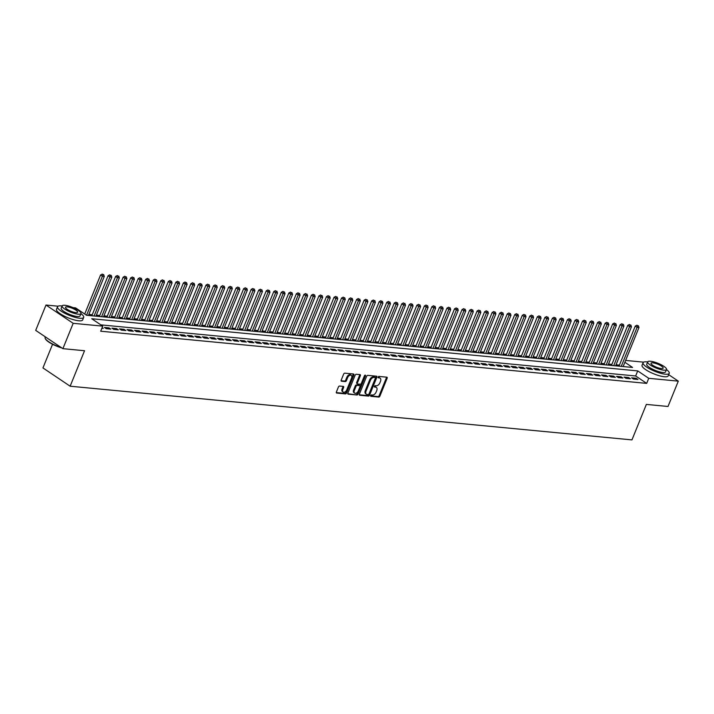 <?xml version="1.0" encoding="UTF-8"?>
<svg xmlns="http://www.w3.org/2000/svg" width="714" height="714" viewBox="0 0 714 714"><rect width="100%" height="100%" fill="white"/><g stroke="black" fill="none" stroke-linecap="round" stroke-linejoin="round"><path stroke-width="1.07" d="M370.655 395.583A0.776 0.482 123.9 0 0 370.887 396.324L378.741 397.073A1.107 0.687 123.9 0 0 379.884 396.154L387.158 378.241A1.107 0.687 123.9 0 0 386.827 377.179L378.973 376.43A0.776 0.482 123.9 0 0 378.402 377.822L379.42 377.911A3.552 2.204 123.9 0 1 380.107 378.152A3.552 2.204 123.9 0 1 380.491 381.33L379.893 382.82A3.552 2.204 123.9 0 1 376.233 385.774L375.216 385.676A0.776 0.482 123.9 0 0 374.645 387.068L375.662 387.166A3.552 2.204 123.9 0 1 376.349 387.407A3.552 2.204 123.9 0 1 376.733 390.576L376.135 392.075A3.552 2.204 123.9 0 1 372.476 395.029L371.458 394.931A0.776 0.482 123.9 0 0 370.655 395.583M339.569 386.042A1.107 0.687 123.9 0 0 338.427 386.97L336.383 391.995A1.107 0.687 123.9 0 0 336.722 393.057L345.442 393.896A1.107 0.687 123.9 0 0 346.585 392.968L353.858 375.055A1.107 0.687 123.9 0 0 353.519 373.993L344.8 373.163A1.107 0.687 123.9 0 0 343.657 374.082L341.194 380.151A1.107 0.687 123.9 0 0 341.524 381.222L345.264 381.579A1.107 0.687 123.9 0 0 346.406 380.651L347.629 377.644A2.963 1.839 123.9 0 1 351.261 375.368A2.963 1.839 123.9 0 1 351.583 378.018L346.79 389.808A2.963 1.839 123.9 0 1 343.157 392.084A2.963 1.839 123.9 0 1 342.836 389.433L343.639 387.47A1.107 0.687 123.9 0 0 343.3 386.399L339.569 386.042M668.688 374.68L678.3 381.142L668.009 406.48L646.357 404.41L631.952 439.895L70.142 386.212L84.547 350.726L62.894 348.664L73.185 323.317L45.991 305.039L58.084 306.199M678.3 381.142L648.74 378.313L637.718 370.905L91.713 318.739L102.745 326.146L73.185 323.317M102.745 326.146L100.683 331.216L646.679 383.382L648.74 378.313M359.374 394.19A1.107 0.687 123.9 0 0 359.713 395.253L368.433 396.091A1.107 0.687 123.9 0 0 369.575 395.163L376.849 377.26A1.107 0.687 123.9 0 0 376.51 376.189L367.79 375.359A1.107 0.687 123.9 0 0 366.648 376.278L359.374 394.19M356.938 394.994L348.218 394.155A1.107 0.687 123.9 0 1 347.879 393.093L355.153 375.18A1.107 0.687 123.9 0 1 356.295 374.261L360.026 374.618A1.107 0.687 123.9 0 1 360.365 375.68L357.411 382.945A1.107 0.687 123.9 0 0 357.75 384.007L360.222 384.248A1.107 0.687 123.9 0 0 361.373 383.32L364.443 375.76A0.776 0.482 123.9 0 1 365.479 375.859L358.08 394.066A1.107 0.687 123.9 0 1 356.938 394.994L347.78 393.691M633.443 379.045L637.968 379.482L636.129 378.241L631.613 377.813L633.443 379.045M625.919 378.331L630.435 378.759L628.597 377.527L624.081 377.09L625.919 378.331M618.386 377.608L622.903 378.045L621.064 376.805L616.548 376.376L618.386 377.608M610.854 376.894L615.37 377.322L613.531 376.091L609.015 375.653L610.854 376.894M603.321 376.171L607.837 376.599L606.007 375.368L601.483 374.939L603.321 376.171M595.788 375.448L600.313 375.885L598.475 374.645L593.959 374.216L595.788 375.448M588.265 374.734L592.781 375.162L590.942 373.931L586.426 373.493L588.265 374.734M580.732 374.011L585.248 374.439L583.409 373.208L578.893 372.779L580.732 374.011M573.199 373.288L577.715 373.725L575.877 372.485L571.361 372.056L573.199 373.288M565.666 372.574L570.183 373.003L568.353 371.771L563.828 371.334L565.666 372.574M558.134 371.851L562.659 372.28L560.82 371.048L556.295 370.62L558.134 371.851M550.61 371.128L555.126 371.566L553.288 370.325L548.771 369.897L550.61 371.128M543.077 370.414L547.593 370.843L545.755 369.611L541.239 369.174L543.077 370.414M535.545 369.691L540.061 370.129L538.222 368.888L533.706 368.46L535.545 369.691M528.012 368.977L532.528 369.406L530.698 368.174L526.173 367.737L528.012 368.977M520.479 368.254L525.004 368.683L523.166 367.451L518.641 367.023L520.479 368.254M512.947 367.531L517.471 367.969L515.633 366.728L511.117 366.3L512.947 367.531M505.423 366.817L509.939 367.246L508.1 366.014L503.584 365.577L505.423 366.817M497.89 366.095L502.406 366.523L500.568 365.291L496.051 364.863L497.89 366.095M490.357 365.372L494.873 365.809L493.035 364.568L488.519 364.14L490.357 365.372M482.825 364.658L487.341 365.086L485.511 363.854L480.986 363.417L482.825 364.658M475.292 363.935L479.817 364.372L477.978 363.131L473.462 362.703L475.292 363.935M467.768 363.221L472.284 363.649L470.446 362.417L465.93 361.98L467.768 363.221M460.235 362.498L464.752 362.926L462.913 361.695L458.397 361.266L460.235 362.498M452.703 361.775L457.219 362.212L455.38 360.972L450.864 360.543L452.703 361.775M445.17 361.061L449.686 361.489L447.856 360.258L443.332 359.82L445.17 361.061M437.637 360.338L442.162 360.766L440.324 359.535L435.799 359.106L437.637 360.338M430.114 359.615L434.63 360.052L432.791 358.812L428.275 358.383L430.114 359.615M422.581 358.901L427.097 359.329L425.258 358.098L420.742 357.66L422.581 358.901M415.048 358.178L419.564 358.615L417.726 357.375L413.21 356.946L415.048 358.178M407.515 357.464L412.032 357.892L410.193 356.661L405.677 356.224L407.515 357.464M399.983 356.741L404.508 357.17L402.669 355.938L398.144 355.51L399.983 356.741M392.45 356.018L396.975 356.456L395.137 355.215L390.62 354.787L392.45 356.018M384.926 355.304L389.442 355.733L387.604 354.501L383.088 354.064L384.926 355.304M377.394 354.581L381.91 355.01L380.071 353.778L375.555 353.35L377.394 354.581M369.861 353.858L374.377 354.296L372.538 353.055L368.022 352.627L369.861 353.858M362.328 353.144L366.844 353.573L365.015 352.341L360.49 351.904L362.328 353.144M354.796 352.421L359.32 352.85L357.482 351.618L352.966 351.19L354.796 352.421M347.272 351.699L351.788 352.136L349.949 350.895L345.433 350.467L347.272 351.699M339.739 350.985L344.255 351.413L342.417 350.181L337.901 349.744L339.739 350.985M332.206 350.262L336.722 350.699L334.884 349.458L330.368 349.03L332.206 350.262M324.674 349.548L329.19 349.976L327.36 348.744L322.835 348.307L324.674 349.548M317.141 348.825L321.666 349.253L319.827 348.021L315.302 347.593L317.141 348.825M309.617 348.102L314.133 348.539L312.295 347.299L307.779 346.87L309.617 348.102M302.084 347.388L306.601 347.816L304.762 346.585L300.246 346.147L302.084 347.388M294.552 346.665L299.068 347.093L297.229 345.862L292.713 345.433L294.552 346.665M287.019 345.942L291.535 346.379L289.697 345.139L285.181 344.71L287.019 345.942M279.486 345.228L284.011 345.656L282.173 344.425L277.648 343.987L279.486 345.228M271.954 344.505L276.479 344.942L274.64 343.702L270.124 343.273L271.954 344.505M264.43 343.791L268.946 344.219L267.107 342.988L262.591 342.55L264.43 343.791M256.897 343.068L261.413 343.496L259.575 342.265L255.059 341.836L256.897 343.068M249.364 342.345L253.881 342.782L252.042 341.542L247.526 341.113L249.364 342.345M241.832 341.631L246.348 342.06L244.518 340.828L239.993 340.391L241.832 341.631M234.299 340.908L238.824 341.337L236.986 340.105L232.469 339.677L234.299 340.908M226.775 340.185L231.291 340.623L229.453 339.382L224.937 338.954L226.775 340.185M219.243 339.471L223.759 339.9L221.92 338.668L217.404 338.231L219.243 339.471M211.71 338.748L216.226 339.186L214.387 337.945L209.871 337.517L211.71 338.748M204.177 338.034L208.693 338.463L206.864 337.231L202.339 336.794L204.177 338.034M196.645 337.311L201.169 337.74L199.331 336.508L194.806 336.08L196.645 337.311M189.112 336.589L193.637 337.026L191.798 335.785L187.282 335.357L189.112 336.589M181.588 335.875L186.104 336.303L184.266 335.071L179.749 334.634L181.588 335.875M174.055 335.152L178.571 335.58L176.733 334.348L172.217 333.92L174.055 335.152M166.523 334.429L171.039 334.866L169.2 333.625L164.684 333.197L166.523 334.429M158.99 333.715L163.515 334.143L161.676 332.911L157.151 332.474L158.99 333.715M151.457 332.992L155.982 333.42L154.144 332.188L149.628 331.76L151.457 332.992M143.933 332.269L148.45 332.706L146.611 331.466L142.095 331.037L143.933 332.269M136.401 331.555L140.917 331.983L139.078 330.752L134.562 330.314L136.401 331.555M128.868 330.832L133.384 331.269L131.546 330.029L127.03 329.6L128.868 330.832M121.335 330.118L125.851 330.546L124.022 329.315L119.497 328.877L121.335 330.118M113.803 329.395L118.328 329.823L116.489 328.592L111.973 328.163L113.803 329.395M106.279 328.672L110.795 329.109L108.956 327.869L104.44 327.44L106.279 328.672M646.679 383.382L635.656 375.975L100.852 324.87M102.138 327.628L103.262 328.386L101.888 328.253M619.431 365.104L616.03 364.774M611.898 364.381L608.506 364.06M604.365 363.667L600.974 363.337M596.842 362.944L593.441 362.623M589.309 362.221L585.908 361.9M581.776 361.507L578.376 361.177M574.243 360.784L570.843 360.463M566.711 360.061L563.319 359.74M559.178 359.347L555.787 359.017M551.654 358.624L548.254 358.303M544.122 357.91L540.721 357.58M536.589 357.187L533.188 356.866M529.056 356.464L525.665 356.143M521.523 355.75L518.132 355.42M514 355.028L510.599 354.706M506.467 354.305L503.067 353.983M498.934 353.591L495.534 353.26M491.402 352.868L488.01 352.546M483.869 352.154L480.477 351.823M476.345 351.431L472.945 351.109M468.812 350.708L465.412 350.387M461.28 349.994L457.879 349.664M453.747 349.271L450.347 348.95M446.214 348.548L442.823 348.227M438.682 347.834L435.29 347.504M431.158 347.111L427.757 346.79M423.625 346.388L420.225 346.067M416.092 345.674L412.692 345.344M408.56 344.951L405.168 344.63M401.027 344.237L397.636 343.907M393.503 343.514L390.103 343.193M385.971 342.791L382.57 342.47M378.438 342.077L375.037 341.747M370.905 341.354L367.514 341.033M363.372 340.632L359.981 340.31M355.849 339.918L352.448 339.587M348.316 339.195L344.916 338.873M340.783 338.481L337.383 338.15M333.251 337.758L329.85 337.436M325.718 337.035L322.326 336.713M318.185 336.321L314.794 335.991M310.661 335.598L307.261 335.277M303.129 334.875L299.728 334.554M295.596 334.161L292.196 333.831M288.063 333.438L284.672 333.117M280.531 332.724L277.139 332.394M273.007 332.001L269.606 331.68M265.474 331.278L262.074 330.957M257.941 330.564L254.541 330.234M250.409 329.841L247.017 329.52M242.876 329.118L239.485 328.797M235.352 328.404L231.952 328.074M227.82 327.681L224.419 327.36M220.287 326.958L216.886 326.637M212.754 326.244L209.354 325.914M205.221 325.522L201.83 325.2M197.689 324.808L194.297 324.477M190.165 324.085L186.765 323.763M182.632 323.362L179.232 323.04M175.1 322.648L171.699 322.317M167.567 321.925L164.175 321.603M160.034 321.202L156.643 320.881M152.51 320.488L149.11 320.158M144.978 319.765L141.577 319.444M137.445 319.051L134.045 318.721M129.912 318.328L126.521 318.007M122.38 317.605L118.988 317.284M114.847 316.891L111.455 316.561M107.323 316.168L103.923 315.847M99.79 315.445L96.39 315.124M92.258 314.731L88.857 314.401M84.725 314.008L100.567 275.006L102.218 274.105L103.709 274.676L102.218 274.105M52.559 344.264L42.947 367.933L70.142 386.212M62.894 348.664L35.7 330.386L45.991 305.039M73.105 307.636L75.55 307.868L86.572 315.276L632.568 367.451L624.875 362.275M625.625 360.427L643.626 362.15M635.656 375.975L637.718 370.905M636.129 378.241L635.71 379.268M628.597 377.527L628.186 378.545M621.064 376.805L620.653 377.822M613.531 376.091L613.121 377.108M606.007 375.368L605.588 376.385M598.475 374.645L598.055 375.671M590.942 373.931L590.532 374.948M583.409 373.208L582.999 374.225M575.877 372.485L575.466 373.511M568.353 371.771L567.933 372.788M560.82 371.048L560.401 372.065M553.288 370.325L552.877 371.351M545.755 369.611L545.344 370.628M538.222 368.888L537.812 369.906M530.698 368.174L530.279 369.192M523.166 367.451L522.746 368.469M515.633 366.728L515.213 367.755M508.1 366.014L507.69 367.032M500.568 365.291L500.157 366.309M493.035 364.568L492.624 365.595M485.511 363.854L485.092 364.872M477.978 363.131L477.559 364.149M470.446 362.417L470.035 363.435M462.913 361.695L462.502 362.712M455.38 360.972L454.97 361.998M447.856 360.258L447.437 361.275M440.324 359.535L439.904 360.552M432.791 358.812L432.381 359.838M425.258 358.098L424.848 359.115M417.726 357.375L417.315 358.392M410.193 356.661L409.782 357.678M402.669 355.938L402.25 356.955M395.137 355.215L394.717 356.241M387.604 354.501L387.193 355.518M380.071 353.778L379.661 354.796M372.538 353.055L372.128 354.082M365.015 352.341L364.595 353.359M357.482 351.618L357.062 352.636M349.949 350.895L349.539 351.922M342.417 350.181L342.006 351.199M334.884 349.458L334.473 350.476M327.36 348.744L326.941 349.762M319.827 348.021L319.408 349.039M312.295 347.299L311.884 348.325M304.762 346.585L304.351 347.602M297.229 345.862L296.819 346.879M289.697 345.139L289.286 346.165M282.173 344.425L281.753 345.442M274.64 343.702L274.221 344.719M267.107 342.988L266.697 344.005M259.575 342.265L259.164 343.282M252.042 341.542L251.631 342.568M244.518 340.828L244.099 341.845M236.986 340.105L236.566 341.122M229.453 339.382L229.042 340.408M221.92 338.668L221.51 339.685M214.387 337.945L213.977 338.963M206.864 337.231L206.444 338.249M199.331 336.508L198.911 337.526M191.798 335.785L191.388 336.812M184.266 335.071L183.855 336.089M176.733 334.348L176.322 335.366M169.2 333.625L168.79 334.652M161.676 332.911L161.257 333.929M154.144 332.188L153.724 333.206M146.611 331.466L146.2 332.492M139.078 330.752L138.668 331.769M131.546 330.029L131.135 331.046M124.022 329.315L123.602 330.332M116.489 328.592L116.07 329.609M108.956 327.869L108.546 328.895M376.349 387.407L375.618 386.917A3.552 2.204 123.9 0 0 374.93 386.676L375.662 387.166M374.341 386.622L374.93 386.676M380.107 378.152L379.375 377.661A3.552 2.204 123.9 0 0 378.688 377.42L379.42 377.911M378.099 377.367L378.688 377.42M370.584 395.868L378.009 396.582A1.107 0.687 123.9 0 0 379.152 395.654L386.426 377.751A1.107 0.687 123.9 0 0 386.524 377.144M359.276 394.788L367.701 395.592A1.107 0.687 123.9 0 0 368.843 394.672L376.117 376.76A1.107 0.687 123.9 0 0 376.207 376.162M368.183 394.619A0.776 0.482 123.9 0 0 368.986 393.976L375.368 378.25A0.776 0.482 123.9 0 0 375.136 377.51L374.065 377.403A3.552 2.204 123.9 0 0 370.405 380.366L366.041 391.111A3.552 2.204 123.9 0 0 366.425 394.28A3.552 2.204 123.9 0 0 367.112 394.521L368.183 394.619M374.654 377.179A0.776 0.482 123.9 0 0 374.395 377.01L375.136 377.51M366.425 394.28L365.693 393.789A3.552 2.204 123.9 0 1 365.309 390.612L369.665 379.866A3.552 2.204 123.9 0 1 373.324 376.912L374.395 377.01M357.018 383.516A1.107 0.687 123.9 0 1 356.679 382.454L359.633 375.189A1.107 0.687 123.9 0 0 359.722 374.582M356.206 394.494A1.107 0.687 123.9 0 0 357.348 393.575L364.738 375.368A0.776 0.482 123.9 0 0 364.765 375.305M354.349 390.478A2.963 1.839 123.9 0 0 354.679 393.128A2.963 1.839 123.9 0 0 358.312 390.861L359.999 386.702A1.107 0.687 123.9 0 0 359.66 385.64L357.187 385.399A1.107 0.687 123.9 0 0 356.036 386.328L354.349 390.478L353.617 389.987A2.963 1.839 123.9 0 0 353.939 392.638L354.679 393.128M359.294 385.39A1.107 0.687 123.9 0 0 358.928 385.149L359.66 385.64M353.617 389.987L355.304 385.837A1.107 0.687 123.9 0 1 356.447 384.908L358.928 385.149M343.157 392.084L342.425 391.593A2.963 1.839 123.9 0 1 342.104 388.943L342.898 386.97A1.107 0.687 123.9 0 0 342.997 386.372M351.261 375.368L350.52 374.877A2.963 1.839 123.9 0 0 346.888 377.153L347.629 377.644M341.096 380.758L344.523 381.08A1.107 0.687 123.9 0 0 345.665 380.16L346.888 377.153M336.285 392.593L344.71 393.396A1.107 0.687 123.9 0 0 345.853 392.477L353.127 374.564A1.107 0.687 123.9 0 0 353.216 373.966M623.135 366.55L638.985 327.512L637.111 327.333L635.273 326.093L619.002 366.157M637.656 325.691L636.924 325.2L637.656 325.691L637.111 327.333L621.251 366.371M638.405 325.771L638.985 327.512M635.273 326.093L636.924 325.2M647.652 361.927A14.119 3.534 22.1 0 0 646.964 361.855A14.119 3.534 22.1 0 0 643.064 362.712A14.119 3.534 22.1 0 0 650.436 369.29A14.119 3.534 22.1 0 0 665.332 374.198A14.119 3.534 22.1 0 0 669.232 373.342A14.119 3.534 22.1 0 0 666.492 369.584M643.064 362.712L642.038 365.247A14.119 3.534 22.1 0 0 649.41 371.824A14.119 3.534 22.1 0 0 664.306 376.733A14.119 3.534 22.1 0 0 668.206 375.876L669.232 373.342M666.519 369.522L665.573 371.851A10.166 2.544 -157.9 0 1 662.762 372.476A10.166 2.544 -157.9 0 1 652.034 368.933A10.166 2.544 -157.9 0 1 646.723 364.202L647.669 361.873A10.166 2.544 22.1 0 0 652.98 366.603A10.166 2.544 22.1 0 0 663.708 370.138A10.166 2.544 22.1 0 0 666.519 369.522A10.166 2.544 22.1 0 0 661.209 364.783A10.166 2.544 22.1 0 0 650.481 361.248A10.166 2.544 22.1 0 0 647.669 361.873M652.837 362.828A6.551 1.642 22.1 0 0 651.025 363.23A6.551 1.642 22.1 0 0 654.443 366.282A6.551 1.642 22.1 0 0 661.36 368.558A6.551 1.642 22.1 0 0 663.163 368.156A6.551 1.642 22.1 0 0 659.745 365.113A6.551 1.642 22.1 0 0 652.837 362.828M62.109 305.976A14.119 3.534 22.1 0 0 61.422 305.904A14.119 3.534 22.1 0 0 57.522 306.761A14.119 3.534 22.1 0 0 64.894 313.339A14.119 3.534 22.1 0 0 79.798 318.248A14.119 3.534 22.1 0 0 83.699 317.391A14.119 3.534 22.1 0 0 80.959 313.633M57.522 306.761L56.495 309.296A14.119 3.534 22.1 0 0 63.867 315.874A14.119 3.534 22.1 0 0 78.772 320.782A14.119 3.534 22.1 0 0 82.672 319.926L83.699 317.391M80.977 313.571L80.03 315.9A10.166 2.544 -157.9 0 1 77.228 316.525A10.166 2.544 -157.9 0 1 66.5 312.982A10.166 2.544 -157.9 0 1 61.19 308.252L62.136 305.922A10.166 2.544 22.1 0 0 67.446 310.652A10.166 2.544 22.1 0 0 78.174 314.187A10.166 2.544 22.1 0 0 80.977 313.571A10.166 2.544 22.1 0 0 75.675 308.841A10.166 2.544 22.1 0 0 64.947 305.297A10.166 2.544 22.1 0 0 62.136 305.922M67.294 306.877A6.551 1.642 22.1 0 0 65.483 307.279A6.551 1.642 22.1 0 0 68.91 310.331A6.551 1.642 22.1 0 0 75.818 312.607A6.551 1.642 22.1 0 0 77.63 312.214A6.551 1.642 22.1 0 0 74.211 309.162A6.551 1.642 22.1 0 0 67.294 306.877M45.312 336.847L45.098 337.374A14.119 3.534 22.1 0 0 45.196 338.4A14.119 3.534 22.1 0 0 61.181 347.513M61.841 347.95A13.789 3.445 -157.9 0 1 45.384 338.802A13.789 3.445 -157.9 0 1 45.303 338.606M615.611 365.827L631.462 326.789L629.578 326.61L627.74 325.379L611.47 365.434M630.123 324.977L629.391 324.486L630.123 324.977L629.578 326.61L613.728 365.648M630.881 325.048L631.462 326.789M627.74 325.379L629.391 324.486M608.078 365.113L623.929 326.066L622.046 325.887L620.207 324.656L603.946 364.711M622.59 324.254L621.858 323.763L622.59 324.254L622.046 325.887L606.195 364.925M623.349 324.326L623.929 326.066M620.207 324.656L621.858 323.763M600.545 364.39L616.396 325.352L614.513 325.173L612.674 323.933L596.413 363.997M615.066 323.54L614.326 323.04L615.066 323.54L614.513 325.173L598.662 364.211M615.816 323.612L616.396 325.352M612.674 323.933L614.326 323.04M593.013 363.667L608.864 324.629L606.98 324.451L605.142 323.219L588.88 363.274M607.534 322.817L606.793 322.326L607.534 322.817L606.98 324.451L591.13 363.488M608.283 322.889L608.864 324.629M605.142 323.219L606.793 322.326M585.48 362.953L601.331 323.915L599.448 323.728L597.618 322.496L581.348 362.551M600.001 322.094L599.269 321.603L600.001 322.094L599.448 323.728L583.597 362.774M600.751 322.166L601.331 323.915M597.618 322.496L599.269 321.603M577.947 362.23L593.807 323.192L591.924 323.014L590.085 321.773L573.815 361.837M592.468 321.38L591.736 320.881L592.468 321.38L591.924 323.014L576.073 362.052M593.227 321.452L593.807 323.192M590.085 321.773L591.736 320.881M570.424 361.507L586.274 322.469L584.391 322.291L582.553 321.059L566.282 361.114M584.936 320.657L584.204 320.167L584.936 320.657L584.391 322.291L568.54 361.329M585.694 320.729L586.274 322.469M582.553 321.059L584.204 320.167M562.891 360.793L578.742 321.755L576.858 321.577L575.02 320.336L558.759 360.4M577.412 319.934L576.671 319.444L577.412 319.934L576.858 321.577L561.008 360.615M578.161 320.015L578.742 321.755M575.02 320.336L576.671 319.444M555.358 360.07L571.209 321.032L569.326 320.854L567.487 319.622L551.226 359.678M569.879 319.22L569.138 318.721L569.879 319.22L569.326 320.854L553.475 359.892M570.629 319.292L571.209 321.032M567.487 319.622L569.138 318.721M547.825 359.356L563.676 320.309L561.793 320.131L559.963 318.899L543.693 358.955M562.346 318.498L561.615 318.007L562.346 318.498L561.793 320.131L545.942 359.169M563.096 318.569L563.676 320.309M559.963 318.899L561.615 318.007M540.293 358.633L556.152 319.595L554.269 319.417L552.431 318.176L536.16 358.241M554.814 317.784L554.082 317.284L554.814 317.784L554.269 319.417L538.41 358.455M555.563 317.855L556.152 319.595M552.431 318.176L554.082 317.284M532.769 357.91L548.62 318.872L546.737 318.694L544.898 317.462L528.628 357.518M547.281 317.061L546.549 316.57L547.281 317.061L546.737 318.694L530.886 357.732M548.04 317.132L548.62 318.872M544.898 317.462L546.549 316.57M525.236 357.196L541.087 318.158L539.204 317.971L537.365 316.739L521.104 356.795M539.748 316.338L539.016 315.847L539.748 316.338L539.204 317.971L523.353 357.009M540.507 316.409L541.087 318.158M537.365 316.739L539.016 315.847M517.704 356.473L533.554 317.435L531.671 317.257L529.833 316.016L513.571 356.081M532.225 315.624L531.484 315.124L532.225 315.624L531.671 317.257L515.82 356.295M532.974 315.695L533.554 317.435M529.833 316.016L531.484 315.124M510.171 355.75L526.022 316.713L524.138 316.534L522.3 315.302L506.039 355.358M524.692 314.901L523.951 314.41L524.692 314.901L524.138 316.534L508.288 355.572M525.442 314.972L526.022 316.713M522.3 315.302L523.951 314.41M502.638 355.036L518.489 315.999L516.615 315.82L514.776 314.579L498.506 354.635M517.159 314.178L516.427 313.687L517.159 314.178L516.615 315.82L500.755 354.858M517.909 314.249L518.489 315.999M514.776 314.579L516.427 313.687M495.114 354.314L510.965 315.276L509.082 315.097L507.243 313.865L490.973 353.921M509.626 313.464L508.895 312.964L509.626 313.464L509.082 315.097L493.231 354.135M510.385 313.535L510.965 315.276M507.243 313.865L508.895 312.964M487.582 353.591L503.432 314.553L501.549 314.374L499.711 313.143L483.449 353.198M502.094 312.741L501.362 312.25L502.094 312.741L501.549 314.374L485.699 353.412M502.852 312.812L503.432 314.553M499.711 313.143L501.362 312.25M480.049 352.877L495.9 313.839L494.017 313.66L492.178 312.42L475.917 352.484M494.57 312.027L493.829 311.527L494.57 312.027L494.017 313.66L478.166 352.698M495.32 312.098L495.9 313.839M492.178 312.42L493.829 311.527M472.516 352.154L488.367 313.116L486.484 312.937L484.645 311.706L468.384 351.761M487.037 311.304L486.296 310.813L487.037 311.304L486.484 312.937L470.633 351.975M487.787 311.375L488.367 313.116M484.645 311.706L486.296 310.813M464.984 351.44L480.834 312.402L478.951 312.214L477.122 310.983L460.851 351.038M479.505 310.581L478.773 310.09L479.505 310.581L478.951 312.214L463.1 351.252M480.254 310.652L480.834 312.402M477.122 310.983L478.773 310.09M457.451 350.717L473.311 311.679L471.427 311.5L469.589 310.26L453.319 350.324M471.972 309.867L471.24 309.367L471.972 309.867L471.427 311.5L455.577 350.538M472.73 309.938L473.311 311.679M469.589 310.26L471.24 309.367M449.927 349.994L465.778 310.956L463.895 310.777L462.056 309.546L445.786 349.601M464.439 309.144L463.707 308.653L464.439 309.144L463.895 310.777L448.044 349.815M465.198 309.216L465.778 310.956M462.056 309.546L463.707 308.653M442.394 349.28L458.245 310.242L456.362 310.054L454.523 308.823L438.262 348.878M456.915 308.421L456.175 307.93L456.915 308.421L456.362 310.054L440.511 349.101M457.665 308.493L458.245 310.242M454.523 308.823L456.175 307.93M434.862 348.557L450.712 309.519L448.829 309.341L446.991 308.1L430.729 348.164M449.383 307.707L448.642 307.207L449.383 307.707L448.829 309.341L432.979 348.378M450.132 307.779L450.712 309.519M446.991 308.1L448.642 307.207M427.329 347.834L443.18 308.796L441.297 308.618L439.467 307.386L423.197 347.441M441.85 306.984L441.118 306.493L441.85 306.984L441.297 308.618L425.446 347.656M442.6 307.056L443.18 308.796M439.467 307.386L441.118 306.493M419.796 347.12L435.656 308.082L433.773 307.904L431.934 306.663L415.664 346.727M434.317 306.261L433.585 305.771L434.317 306.261L433.773 307.904L417.913 346.942M435.067 306.342L435.656 308.082M431.934 306.663L433.585 305.771M412.273 346.397L428.123 307.359L426.24 307.181L424.402 305.949L408.131 346.004M426.785 305.547L426.053 305.056L426.785 305.547L426.24 307.181L410.389 346.219M427.543 305.619L428.123 307.359M424.402 305.949L426.053 305.056M404.74 345.683L420.591 306.636L418.707 306.458L416.869 305.226L400.608 345.281M419.252 304.824L418.52 304.334L419.252 304.824L418.707 306.458L402.857 345.496M420.01 304.896L420.591 306.636M416.869 305.226L418.52 304.334M397.207 344.96L413.058 305.922L411.175 305.744L409.336 304.503L393.075 344.567M411.728 304.11L410.987 303.611L411.728 304.11L411.175 305.744L395.324 344.782M412.478 304.182L413.058 305.922M409.336 304.503L410.987 303.611M389.674 344.237L405.525 305.199L403.642 305.021L401.803 303.789L385.542 343.845M404.195 303.388L403.455 302.897L404.195 303.388L403.642 305.021L387.791 344.059M404.945 303.459L405.525 305.199M401.803 303.789L403.455 302.897M382.142 343.523L397.993 304.485L396.118 304.298L394.28 303.066L378.009 343.122M396.663 302.665L395.931 302.174L396.663 302.665L396.118 304.298L380.259 343.345M397.412 302.736L397.993 304.485M394.28 303.066L395.931 302.174M374.618 342.8L390.469 303.762L388.586 303.584L386.747 302.343L370.477 342.408M389.13 301.951L388.398 301.451L389.13 301.951L388.586 303.584L372.735 342.622M389.889 302.022L390.469 303.762M386.747 302.343L388.398 301.451M367.085 342.077L382.936 303.039L381.053 302.861L379.214 301.629L362.953 341.685M381.597 301.228L380.865 300.737L381.597 301.228L381.053 302.861L365.202 341.899M382.356 301.299L382.936 303.039M379.214 301.629L380.865 300.737M359.553 341.363L375.403 302.325L373.52 302.147L371.682 300.906L355.42 340.971M374.074 300.505L373.333 300.014L374.074 300.505L373.52 302.147L357.669 341.185M374.823 300.585L375.403 302.325M371.682 300.906L373.333 300.014M352.02 340.64L367.871 301.603L365.987 301.424L364.149 300.192L347.888 340.248M366.541 299.791L365.8 299.291L366.541 299.791L365.987 301.424L350.137 340.462M367.291 299.862L367.871 301.603M364.149 300.192L365.8 299.291M344.487 339.926L360.338 300.88L358.455 300.701L356.625 299.469L340.355 339.525M359.008 299.068L358.276 298.577L359.008 299.068L358.455 300.701L342.604 339.739M359.758 299.139L360.338 300.88M356.625 299.469L358.276 298.577M336.954 339.204L352.814 300.166L350.931 299.987L349.092 298.747L332.822 338.811M351.475 298.354L350.744 297.854L351.475 298.354L350.931 299.987L335.08 339.025M352.234 298.425L352.814 300.166M349.092 298.747L350.744 297.854M329.431 338.481L345.281 299.443L343.398 299.264L341.56 298.033L325.289 338.088M343.943 297.631L343.211 297.14L343.943 297.631L343.398 299.264L327.548 338.302M344.701 297.702L345.281 299.443M341.56 298.033L343.211 297.14M321.898 337.767L337.749 298.729L335.866 298.541L334.027 297.31L317.766 337.365M336.419 296.908L335.678 296.417L336.419 296.908L335.866 298.541L320.015 337.579M337.169 296.979L337.749 298.729M334.027 297.31L335.678 296.417M314.365 337.044L330.216 298.006L328.333 297.827L326.494 296.587L310.233 336.651M328.886 296.194L328.145 295.694L328.886 296.194L328.333 297.827L312.482 336.865M329.636 296.265L330.216 298.006M326.494 296.587L328.145 295.694M306.833 336.321L322.683 297.283L320.8 297.104L318.971 295.873L302.7 335.928M321.354 295.471L320.622 294.98L321.354 295.471L320.8 297.104L304.949 336.142M322.103 295.542L322.683 297.283M318.971 295.873L320.622 294.98M299.3 335.607L315.16 296.569L313.276 296.39L311.438 295.15L295.168 335.205M313.821 294.748L313.089 294.257L313.821 294.748L313.276 296.39L297.417 335.428M314.571 294.82L315.16 296.569M311.438 295.15L313.089 294.257M291.776 334.884L307.627 295.846L305.744 295.667L303.905 294.436L287.635 334.491M306.288 294.034L305.556 293.534L306.288 294.034L305.744 295.667L289.893 334.705M307.047 294.106L307.627 295.846M303.905 294.436L305.556 293.534M284.243 334.161L300.094 295.123L298.211 294.944L296.372 293.713L280.111 333.768M298.755 293.311L298.024 292.82L298.755 293.311L298.211 294.944L282.36 333.982M299.514 293.383L300.094 295.123M296.372 293.713L298.024 292.82M276.711 333.447L292.562 294.409L290.678 294.23L288.84 292.99L272.578 333.054M291.232 292.597L290.491 292.097L291.232 292.597L290.678 294.23L274.828 333.268M291.981 292.669L292.562 294.409M288.84 292.99L290.491 292.097M269.178 332.724L285.029 293.686L283.146 293.508L281.307 292.276L265.046 332.331M283.699 291.874L282.958 291.383L283.699 291.874L283.146 293.508L267.295 332.546M284.449 291.946L285.029 293.686M281.307 292.276L282.958 291.383M261.645 332.01L277.496 292.972L275.622 292.785L273.783 291.553L257.513 331.608M276.166 291.151L275.434 290.66L276.166 291.151L275.622 292.785L259.762 331.823M276.916 291.223L277.496 292.972M273.783 291.553L275.434 290.66M254.122 331.287L269.972 292.249L268.089 292.071L266.251 290.83L249.98 330.894M268.634 290.437L267.902 289.938L268.634 290.437L268.089 292.071L252.238 331.109M269.392 290.509L269.972 292.249M266.251 290.83L267.902 289.938M246.589 330.564L262.44 291.526L260.556 291.348L258.718 290.116L242.457 330.171M261.101 289.714L260.369 289.224L261.101 289.714L260.556 291.348L244.706 330.386M261.859 289.786L262.44 291.526M258.718 290.116L260.369 289.224M239.056 329.85L254.907 290.812L253.024 290.625L251.185 289.393L234.924 329.449M253.577 288.991L252.836 288.501L253.577 288.991L253.024 290.625L237.173 329.672M254.327 289.063L254.907 290.812M251.185 289.393L252.836 288.501M231.523 329.127L247.374 290.089L245.491 289.911L243.652 288.67L227.391 328.735M246.044 288.277L245.304 287.778L246.044 288.277L245.491 289.911L229.64 328.949M246.794 288.349L247.374 290.089M243.652 288.67L245.304 287.778M223.991 328.404L239.842 289.366L237.958 289.188L236.129 287.956L219.858 328.012M238.512 287.555L237.78 287.064L238.512 287.555L237.958 289.188L222.108 328.226M239.261 287.626L239.842 289.366M236.129 287.956L237.78 287.064M216.458 327.69L232.318 288.652L230.435 288.474L228.596 287.233L212.326 327.298M230.979 286.832L230.247 286.341L230.979 286.832L230.435 288.474L214.584 327.512M231.738 286.912L232.318 288.652M228.596 287.233L230.247 286.341M208.934 326.967L224.785 287.929L222.902 287.751L221.063 286.519L204.793 326.575M223.446 286.118L222.714 285.627L223.446 286.118L222.902 287.751L207.051 326.789M224.205 286.189L224.785 287.929M221.063 286.519L222.714 285.627M201.402 326.253L217.252 287.207L215.369 287.028L213.531 285.796L197.269 325.852M215.914 285.395L215.182 284.904L215.914 285.395L215.369 287.028L199.518 326.066M216.672 285.466L217.252 287.207M213.531 285.796L215.182 284.904M193.869 325.53L209.72 286.493L207.836 286.314L205.998 285.073L189.737 325.138M208.39 284.681L207.649 284.181L208.39 284.681L207.836 286.314L191.986 325.352M209.14 284.752L209.72 286.493M205.998 285.073L207.649 284.181M186.336 324.808L202.187 285.77L200.304 285.591L198.474 284.359L182.204 324.415M200.857 283.958L200.125 283.467L200.857 283.958L200.304 285.591L184.453 324.629M201.607 284.029L202.187 285.77M198.474 284.359L200.125 283.467M178.803 324.094L194.663 285.056L192.78 284.868L190.941 283.637L174.671 323.692M193.324 283.235L192.593 282.744L193.324 283.235L192.78 284.868L176.92 323.915M194.074 283.306L194.663 285.056M190.941 283.637L192.593 282.744M171.28 323.371L187.13 284.333L185.247 284.154L183.409 282.914L167.138 322.978M185.792 282.521L185.06 282.021L185.792 282.521L185.247 284.154L169.397 323.192M186.55 282.592L187.13 284.333M183.409 282.914L185.06 282.021M163.747 322.648L179.598 283.61L177.715 283.431L175.876 282.2L159.615 322.255M178.259 281.798L177.527 281.307L178.259 281.798L177.715 283.431L161.864 322.469M179.018 281.869L179.598 283.61M175.876 282.2L177.527 281.307M156.214 321.934L172.065 282.896L170.182 282.717L168.343 281.477L152.082 321.541M170.735 281.075L169.994 280.584L170.735 281.075L170.182 282.717L154.331 321.755M171.485 281.155L172.065 282.896M168.343 281.477L169.994 280.584M148.682 321.211L164.532 282.173L162.649 281.994L160.811 280.763L144.549 320.818M163.203 280.361L162.462 279.861L163.203 280.361L162.649 281.994L146.798 321.032M163.952 280.432L164.532 282.173M160.811 280.763L162.462 279.861M141.149 320.497L157 281.45L155.125 281.271L153.287 280.04L137.017 320.095M155.67 279.638L154.938 279.147L155.67 279.638L155.125 281.271L139.266 320.309M156.42 279.709L157 281.45M153.287 280.04L154.938 279.147M133.625 319.774L149.476 280.736L147.593 280.557L145.754 279.317L129.484 319.381M148.137 278.924L147.405 278.424L148.137 278.924L147.593 280.557L131.742 319.595M148.896 278.995L149.476 280.736M145.754 279.317L147.405 278.424M126.092 319.051L141.943 280.013L140.06 279.834L138.221 278.603L121.96 318.658M140.604 278.201L139.873 277.71L140.604 278.201L140.06 279.834L124.209 318.872M141.363 278.273L141.943 280.013M138.221 278.603L139.873 277.71M118.56 318.337L134.41 279.299L132.527 279.112L130.689 277.88L114.427 317.935M133.081 277.478L132.34 276.987L133.081 277.478L132.527 279.112L116.677 318.149M133.83 277.55L134.41 279.299M130.689 277.88L132.34 276.987M111.027 317.614L126.878 278.576L124.995 278.398L123.156 277.157L106.895 317.221M125.548 276.764L124.807 276.264L125.548 276.764L124.995 278.398L109.144 317.435M126.298 276.836L126.878 278.576M123.156 277.157L124.807 276.264M103.494 316.891L119.345 277.853L117.462 277.675L115.632 276.443L99.362 316.498M118.015 276.041L117.283 275.55L118.015 276.041L117.462 277.675L101.611 316.713M118.765 276.113L119.345 277.853M115.632 276.443L117.283 275.55M95.962 316.177L111.821 277.139L109.938 276.961L108.1 275.72L91.829 315.775M110.483 275.318L109.751 274.828L110.483 275.318L109.938 276.961L94.087 315.999M111.232 275.39L111.821 277.139M108.1 275.72L109.751 274.828M88.438 315.454L104.289 276.416L102.405 276.238L86.555 315.267M102.95 274.604L102.405 276.238L100.567 275.006M103.709 274.676L104.289 276.416M386.426 377.751L387.158 378.241M379.152 395.654L379.884 396.154M378.009 396.582L378.741 397.073M376.117 376.76L376.849 377.26M368.843 394.672L369.575 395.163M367.701 395.592L368.433 396.091M373.324 376.912L374.065 377.403M369.665 379.866L370.405 380.366M365.309 390.612L366.041 391.111M359.633 375.189L360.365 375.68M356.679 382.454L357.411 382.945M364.738 375.368L365.479 375.859M357.348 393.575L358.08 394.066M356.447 384.908L357.187 385.399M355.304 385.837L356.036 386.328M342.898 386.97L343.639 387.47M342.104 388.943L342.836 389.433M345.665 380.16L346.406 380.651M344.523 381.08L345.264 381.579M353.127 374.564L353.858 375.055M345.853 392.477L346.585 392.968M344.71 393.396L345.442 393.896M374.547 377.063L375.287 377.554M356.804 383.445L357.536 383.936M359.142 385.221L359.874 385.712"/></g></svg>
